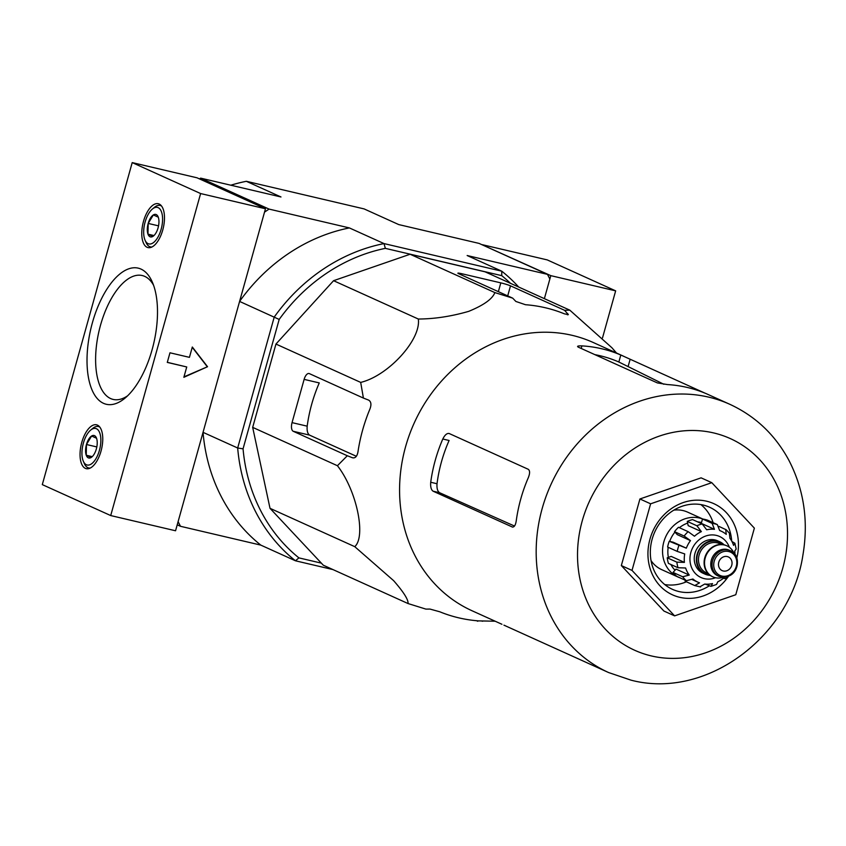 <?xml version="1.0" encoding="UTF-8"?>
<svg xmlns="http://www.w3.org/2000/svg" width="846" height="846" viewBox="0 0 846 846"><rect width="100%" height="100%" fill="white"/><g stroke="black" fill="none" stroke-linecap="round" stroke-linejoin="round"><path stroke-width="1.27" d="M270.011 508.319L323.288 565.202L408.036 603.547C408.481 599.782 403.679 592.158 393.633 580.663L354.76 546.664C366.36 536.332 356.504 490.035 337.427 465.723L252.679 427.378L270.011 508.319L354.76 546.664M337.427 465.723L347.315 455.751L352.465 457.76C355.214 458.384 357.044 456.48 357.943 452.06A161.501 142.657 -65.7 0 1 370.019 408.798C371.574 404.451 371.087 401.543 368.57 400.084L363.41 398.075L360.692 382.403C388.272 375.814 421.319 339.574 418.315 319.027C434.453 318.953 451.256 316.393 468.726 311.349C483.785 305.173 492.488 298.924 494.857 292.589L512.687 298.141L515.88 301.462L525.493 304.719A161.501 142.657 -65.7 0 1 564.398 313.834L568.353 314.649L564.568 310.302L569.802 310.154L485.054 271.82L410.109 254.244L333.567 280.692L275.944 344.058L252.679 427.378M199.497 178.908L200.65 178.136L269.06 209.089L349.387 227.923L384.021 243.585L385.342 248.364L501.731 275.648A174.71 154.332 -65.7 0 1 510.508 283.325M321.364 563.14L298.924 557.884A174.71 154.332 -65.7 0 1 243.056 448.824L279.18 319.439L239.587 301.419L264.523 212.124L269.06 209.089M200.65 178.136L280.978 196.97L246.345 181.298L364.108 208.909L398.741 224.581L479.069 243.405L547.478 274.358L549.858 279.011L544.38 298.649L550.799 275.648L482.336 244.885M177.216 524.816L180.494 526.297L178.104 521.633L203.04 432.338L237.673 447.999L243.056 448.824M501.731 275.648L501.784 271.196L384.021 243.585A178.718 157.874 -65.7 0 0 274.22 317.091L237.673 447.999A178.718 157.874 -65.7 0 0 295.455 560.792L260.822 545.12L180.494 526.297M518.693 287.037A178.718 157.874 -65.7 0 0 501.784 271.196L467.151 255.524L547.478 274.358M332.996 569.591L295.455 560.792L298.924 557.884M279.18 319.439A174.71 154.332 -65.7 0 1 385.342 248.364M239.587 301.419A178.718 157.874 -65.7 0 1 349.387 227.923M260.822 545.12A178.718 157.874 -65.7 0 1 203.04 432.338M246.345 181.298A178.718 157.874 114.3 0 0 230.831 185.211M495.164 621.218L478.667 620.89A161.501 142.657 -65.7 0 1 439.761 611.774L429.99 609.078L425.876 609.099L408.036 603.547M476.552 620.721L477.747 621.26M569.802 310.154L611.922 347.759L616.501 353.025M564.568 310.302L510.508 285.842A7.508 0.603 15.6 0 0 500.811 282.871L461.905 273.755A7.508 0.603 15.6 0 0 457.876 273.184A7.508 0.603 15.6 0 0 458.627 273.681L512.687 298.141M494.857 292.589L410.109 254.244M418.315 319.027L333.567 280.692M360.692 382.403L275.944 344.058M363.41 398.075L309.35 373.615A7.508 3.469 -76.8 0 0 309.054 373.52A7.508 3.469 -76.8 0 0 304.126 379.378L292.05 422.63A7.508 3.469 -76.8 0 0 293.245 431.291L347.315 455.751M674.6 615.867L663.909 611.034L621.334 565.572L639.925 498.971L701.101 477.842L711.793 482.675L754.368 528.137L735.777 594.727L674.6 615.867L632.015 570.405L650.616 503.814L639.925 498.971M514.495 526.043L439.571 492.71C437.541 491.336 436.695 488.343 437.022 483.743L430.72 482.262C430.35 486.852 431.143 489.834 433.089 491.198L512.486 527.079M448.888 433.416L449.194 433.522C446.995 433.057 444.859 434.886 442.796 439.011L449.099 440.48A139.971 123.653 114.3 0 0 437.022 483.743M704.581 392.967L620.805 355.003L618.849 362.014L663.803 384.253M618.849 362.014A139.971 123.653 114.3 0 0 594.875 354.643M442.796 439.011A147.183 130.009 114.3 0 0 430.72 482.262M512.761 527.121L512.19 526.984C514.146 527.396 515.5 525.377 516.229 520.946A147.183 130.009 -65.7 0 1 528.306 477.694C530.008 473.411 529.998 470.619 528.295 469.308L449.194 433.522M586.987 662.756L503.92 625.152A147.183 130.009 114.3 0 0 505.654 625.881M620.805 355.003A147.183 130.009 114.3 0 0 581.9 345.887C577.955 345.781 576.739 346.194 578.252 347.124L657.353 382.91L667.409 384.57A147.183 130.009 -65.7 0 1 706.315 393.697L729.918 404.346A147.183 130.009 114.3 0 0 550.799 484.843A147.183 130.009 114.3 0 0 608.581 672.538L631.042 680.163C706.368 699.938 790.767 636.573 802.917 555.039C808.67 521.03 803.943 489.358 788.758 460.044C775.052 434.749 755.436 416.179 729.918 404.346M577.564 346.458L578.252 347.124M623.259 356.081L593.321 342.535A147.183 130.009 114.3 0 0 589.451 340.875A147.183 130.009 114.3 0 0 413.229 425.221A147.183 130.009 114.3 0 0 471.983 610.727L501.921 624.274M481.903 621.123L482.759 621.218M356.346 456.28L309.562 435.119L293.245 431.291M304.126 379.378L319.259 382.921A146.178 129.131 114.3 0 0 307.183 426.173C306.812 430.773 307.606 433.744 309.562 435.119M632.015 570.405L621.334 565.572M650.616 503.814L711.793 482.675M664.745 584.554A45.06 39.804 114.3 0 0 686.392 581.794M713.136 522.691A45.06 39.804 114.3 0 0 700.911 504.597M731.695 541.049A45.06 39.804 114.3 0 0 709.635 507.251A45.06 39.804 114.3 0 0 654.793 531.901A45.06 39.804 114.3 0 0 672.485 589.355A45.06 39.804 114.3 0 0 678.978 591.555A45.06 39.804 114.3 0 0 709.17 585.908M736.813 557.937A50.062 44.225 114.3 0 0 705.733 501.012A50.062 44.225 114.3 0 0 649.834 539.621A50.062 44.225 114.3 0 0 679.782 597.329A50.062 44.225 114.3 0 0 728.501 576.306M42.3 484.621L110.71 515.563L200.618 193.554L132.209 162.601L42.3 484.621M200.618 193.554L265.464 208.761L175.556 530.77L110.71 515.563M186.744 366.963L183.857 377.305L207.545 366.72L192.317 347.019L189.43 357.35L169.972 352.793L167.286 362.405L186.744 366.963L167.318 362.321M265.464 208.761L197.055 177.808L132.209 162.601M147.088 247.286A22.525 10.406 -76.8 0 0 147.987 247.592A22.525 10.406 -76.8 0 0 163.257 228.039A22.525 10.406 -76.8 0 0 158.265 203.727A22.525 10.406 -76.8 0 0 143.238 222.297A22.525 10.406 -76.8 0 0 147.088 247.286M85.361 468.367A22.525 10.406 -76.8 0 0 86.26 468.673A22.525 10.406 -76.8 0 0 101.531 449.12A22.525 10.406 -76.8 0 0 96.539 424.808A22.525 10.406 -76.8 0 0 81.512 443.378A22.525 10.406 -76.8 0 0 85.361 468.367M140.996 269.091A69.911 32.275 103.2 0 1 152.248 281.93A69.911 32.275 103.2 0 1 124.997 398.149A69.911 32.275 103.2 0 1 88.037 344.438A69.911 32.275 103.2 0 1 140.996 269.091M183.984 376.861L207.545 366.72M207.111 366.53L192.243 347.283M127.64 395.78A63.63 29.377 103.2 0 1 113.628 399.524A63.63 29.377 103.2 0 1 99.088 330.765A63.63 29.377 103.2 0 1 142.667 275.648A63.63 29.377 103.2 0 1 144.74 276.388A63.63 29.377 103.2 0 1 153.56 285.229M96.55 438.249A11.558 5.34 103.2 0 1 96.338 448.972A11.558 5.34 103.2 0 1 91.854 456.988A11.558 5.34 103.2 0 1 91.188 457.475L86.25 455.243L86.461 444.51L91.611 436.018L96.55 438.249A11.558 5.34 103.2 0 0 96.359 437.763A11.558 5.34 103.2 0 0 91.611 436.018A11.558 5.34 103.2 0 0 86.461 444.51A11.558 5.34 103.2 0 0 86.25 455.243A11.558 5.34 103.2 0 0 91.188 457.475M83.384 443.114A18.771 8.671 103.2 0 1 90.659 430.106A18.771 8.671 103.2 0 1 100.6 436.388A18.771 8.671 103.2 0 1 95.038 460.108A18.771 8.671 103.2 0 1 83.352 461.313A18.771 8.671 103.2 0 1 83.384 443.114M90.659 430.106L92.732 428.393A21.277 9.824 103.2 0 1 98.422 426.532A21.277 9.824 103.2 0 1 99.839 427.135M90.247 468.06A21.277 9.824 103.2 0 1 88.703 467.965A21.277 9.824 103.2 0 1 84.431 463.767L83.352 461.313M92.235 456.639L86.25 455.243M96.814 446.931L86.461 444.51M158.276 217.168A11.558 5.34 103.2 0 1 158.065 227.891A11.558 5.34 103.2 0 1 153.581 235.907A11.558 5.34 103.2 0 1 152.915 236.394L147.976 234.152L148.187 223.429L153.338 214.937L158.276 217.168A11.558 5.34 103.2 0 0 158.086 216.682A11.558 5.34 103.2 0 0 153.338 214.937A11.558 5.34 103.2 0 0 148.187 223.429A11.558 5.34 103.2 0 0 147.976 234.152A11.558 5.34 103.2 0 0 152.915 236.394M145.11 222.033A18.771 8.671 103.2 0 1 152.396 209.025A18.771 8.671 103.2 0 1 162.326 215.307A18.771 8.671 103.2 0 1 156.764 239.027A18.771 8.671 103.2 0 1 145.078 240.232A18.771 8.671 103.2 0 1 145.11 222.033M152.396 209.025L154.458 207.312A21.277 9.824 103.2 0 1 160.148 205.451A21.277 9.824 103.2 0 1 161.565 206.054M151.973 246.979A21.277 9.824 103.2 0 1 150.429 246.884A21.277 9.824 103.2 0 1 146.157 242.686L145.078 240.232M153.961 235.558L147.976 234.152M158.54 225.85L148.187 223.429M602.511 337.903L615.655 290.855L550.799 275.648M615.655 290.855L547.246 259.902L482.389 244.706M710.249 575.396A17.777 15.704 -65.7 0 1 705.109 574.17L702.973 573.197A17.777 15.704 -65.7 0 1 695.423 551.952A17.777 15.704 -65.7 0 1 715.06 539.949A17.777 15.704 -65.7 0 1 717.62 540.816L719.766 541.778A17.777 15.704 -65.7 0 1 724.081 544.835A17.026 15.038 -65.7 0 1 726.503 545.659A17.026 15.038 -65.7 0 1 726.725 545.755M723.245 570.987A7.508 6.631 114.3 0 0 731.547 565.911A7.508 6.631 114.3 0 0 728.353 556.932A7.508 6.631 114.3 0 0 719.216 561.046A7.508 6.631 114.3 0 0 722.167 570.616A7.508 6.631 114.3 0 0 723.245 570.987M718.952 576.306L717.662 575.724A14.022 12.383 -65.7 0 1 711.708 558.973A14.022 12.383 -65.7 0 1 727.2 549.498A14.022 12.383 -65.7 0 1 729.22 550.186L730.51 550.767C742.598 555.039 738.97 581.265 718.952 576.306A14.022 12.383 -65.7 0 1 712.988 559.555A14.022 12.383 -65.7 0 1 728.491 550.08A14.022 12.383 -65.7 0 1 730.51 550.767M723.119 577.3A17.026 15.038 -65.7 0 1 712.903 576.866A17.026 15.038 -65.7 0 1 705.67 556.52A17.026 15.038 -65.7 0 1 724.483 545.014A17.026 15.038 -65.7 0 1 726.936 545.85A17.026 15.038 -65.7 0 1 734.011 553.242M712.692 576.771A17.026 15.038 -65.7 0 1 712.469 576.676A17.026 15.038 -65.7 0 1 705.236 556.33A17.026 15.038 -65.7 0 1 724.049 544.824M705.109 574.17A17.777 15.704 -65.7 0 1 697.559 552.924A17.777 15.704 -65.7 0 1 717.197 540.911A17.777 15.704 -65.7 0 1 719.766 541.778M731.917 541.461L734.92 543.269L736.168 549.033L734.772 551A28.034 24.767 -65.7 0 1 734.941 554.342M734.92 543.269L733.577 545.395A28.034 24.767 -65.7 0 0 729.939 538.31L729.379 533.382M718.857 526.36L726.206 529.776L730.161 533.995M725.688 529.448L726.259 534.365A28.034 24.767 -65.7 0 0 721.152 531.151L719.66 530.474M702.497 519.01L712.11 523.357L714.468 529.321L701.281 523.357L702.497 519.01A32.539 28.743 -65.7 0 1 707.679 520.227L717.302 524.573L719.66 530.537A28.034 24.767 -65.7 0 1 721.152 531.151M687.28 521.422L696.903 525.768L701.376 531.605L688.189 525.641L687.28 521.422A32.539 28.743 -65.7 0 1 692.578 519.592L702.201 523.938L706.674 529.776A28.034 24.767 -65.7 0 1 714.468 529.321M674.516 531.679L684.139 536.036L690.484 540.615L677.297 534.651L674.516 531.679A32.539 28.743 -65.7 0 1 678.503 527.291L688.126 531.648L694.481 536.227A28.034 24.767 -65.7 0 1 701.376 531.605M678.852 545.628A32.539 28.743 114.3 0 0 677.234 551.402L667.621 547.045A32.539 28.743 -65.7 0 1 669.228 541.281L686.328 548.166A28.034 24.767 -65.7 0 1 690.484 540.615M677.234 551.402L684.721 553.929A28.034 24.767 -65.7 0 0 684.414 562.379L676.853 562.146A32.539 28.743 114.3 0 0 678.048 567.751L685.609 567.983A28.034 24.767 -65.7 0 0 689.247 575.068L682.669 576.76A32.539 28.743 114.3 0 0 686.349 580.705L692.927 579.013A28.034 24.767 -65.7 0 0 698.035 582.228L692.07 579.531M700.551 586.965L694.746 585.569L699.526 582.841A28.034 24.767 -65.7 0 1 698.035 582.228M699.928 586.786L704.718 584.057A28.034 24.767 -65.7 0 0 712.512 583.603L710.989 586.363L705.194 584.1M716.52 584.449L717.81 581.773A28.034 24.767 -65.7 0 0 724.567 577.279M725.149 578.685L723.393 578.262M678.048 567.751L668.425 563.394A32.539 28.743 -65.7 0 1 667.23 557.789L676.853 562.146M686.349 580.705L676.737 576.348A32.539 28.743 -65.7 0 1 673.046 572.414L682.669 576.76M685.387 580.261L685.123 581.223L694.746 585.569M702.952 519.074L687.597 512.126A31.535 27.865 114.3 0 0 673.871 510.127M651.039 560.602A31.535 27.865 114.3 0 0 661.593 569.591L678.058 577.035A31.535 27.865 114.3 0 0 679.92 577.797M697.59 521.855A28.034 24.767 -65.7 0 1 700.71 522.352A28.034 24.767 -65.7 0 1 701.503 522.553M675.045 570.215A28.034 24.767 -65.7 0 1 670.878 564.504M668.382 557.387A28.034 24.767 -65.7 0 1 668.192 547.309M669.694 541.387A28.034 24.767 -65.7 0 1 674.928 532.123M679.391 527.693A28.034 24.767 -65.7 0 1 687.65 523.103M686.328 548.166L673.141 542.191L669.228 541.281M684.414 562.379L671.216 556.414L667.23 557.789M689.247 575.068L676.049 569.104L673.046 572.414M702.825 519.053A31.535 27.865 114.3 0 0 665.368 537.506A31.535 27.865 114.3 0 0 678.058 577.035M651.378 655.936A116.145 102.599 114.3 0 0 784.94 509.049A116.145 102.599 114.3 0 0 611.214 468.324A116.145 102.599 114.3 0 0 651.378 655.936M439.571 492.71L433.089 491.198M630.133 359.286L628.123 366.477M581.9 345.887L581.181 348.446M567.761 313.633L567.423 314.818M307.183 426.173L292.05 422.63M461.905 273.755L461.556 275.003M500.811 282.871L498.357 291.659M510.508 285.842L507.706 295.889M729.337 547.256A22.525 19.902 114.3 0 0 695.454 543.439A22.525 19.902 114.3 0 0 704.263 578.632A22.525 19.902 114.3 0 0 715.547 577.744M728.681 551.518A12.764 11.273 -65.7 0 1 733.101 572.139A12.764 11.273 -65.7 0 1 714.003 567.666A12.764 11.273 -65.7 0 1 728.681 551.518M708.261 573.673L706.368 572.816A16.021 14.149 -65.7 0 1 699.557 553.665A16.021 14.149 -65.7 0 1 717.26 542.836A16.021 14.149 -65.7 0 1 719.576 543.618L721.469 544.475M709.53 574.846A17.269 15.26 -65.7 0 1 697.284 555.431A17.269 15.26 -65.7 0 1 717.07 541.398A17.269 15.26 -65.7 0 1 723.193 544.655M717.302 524.573A32.539 28.743 114.3 0 0 712.11 523.357M702.201 523.938A32.539 28.743 114.3 0 0 696.903 525.768M688.126 531.648A32.539 28.743 114.3 0 0 684.139 536.036M586.987 662.767L608.581 672.538M88.703 467.965L89.866 468.24M98.422 426.532L99.585 426.807M150.429 246.884L151.603 247.159M160.148 205.451L161.311 205.726M710.989 586.363L716.52 584.459M725.159 578.696L727.021 576.835"/></g></svg>
